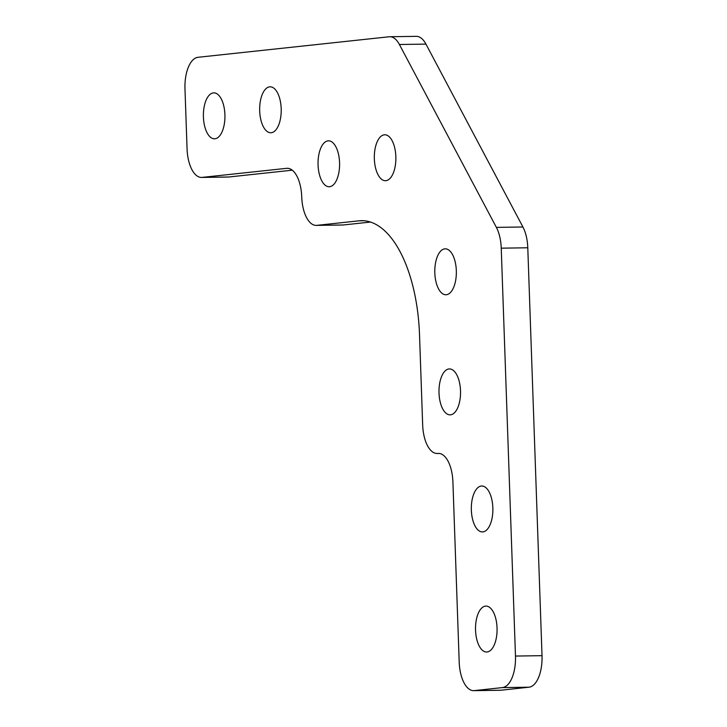 <?xml version="1.0" encoding="UTF-8"?>
<svg xmlns="http://www.w3.org/2000/svg" width="727" height="727" viewBox="0 0 727 727"><rect width="100%" height="100%" fill="white"/><g stroke="black" fill="none" stroke-linecap="round" stroke-linejoin="round"><path stroke-width="1.09" d="M419.524 334.865L422.669 424.941A30.061 14.104 -90.8 0 0 437.181 453.484A30.061 14.104 -90.8 0 0 437.79 453.448A30.061 14.104 89.2 0 1 438.399 453.412A30.061 14.104 89.2 0 1 452.912 481.965L459.2 662.097A30.061 14.104 -90.8 0 0 473.704 690.65A30.061 14.104 -90.8 0 0 474.322 690.614L502.457 687.588A30.061 14.104 -90.8 0 0 515.479 656.054L501.239 248.171A30.061 14.104 -90.8 0 0 496.377 227.378L399.405 44.501A30.061 14.104 -90.8 0 0 389.754 36.732A30.061 14.104 -90.8 0 0 389.145 36.768L197.998 57.297A30.061 14.104 -90.8 0 0 184.976 88.83L187.066 148.881A30.061 14.104 -90.8 0 0 201.579 177.433A30.061 14.104 -90.8 0 0 202.188 177.388L286.611 168.328A30.061 14.104 89.2 0 1 287.22 168.291A30.061 14.104 89.2 0 1 301.723 196.835A30.061 14.104 -90.8 0 0 316.236 225.388A30.061 14.104 -90.8 0 0 316.845 225.352L359.056 220.817A120.255 56.415 89.2 0 1 361.501 220.672A120.255 56.415 89.2 0 1 419.524 334.865M384.292 134.813A22.964 10.778 -90.8 0 0 374.332 158.404A22.964 10.778 -90.8 0 0 385.428 180.714A22.964 10.778 -90.8 0 0 395.87 157.595A22.964 10.778 -90.8 0 0 384.765 134.786A22.964 10.778 -90.8 0 0 384.292 134.813M328.013 140.856A22.964 10.778 -90.8 0 0 318.053 164.447A22.964 10.778 -90.8 0 0 329.149 186.757A22.964 10.778 -90.8 0 0 339.591 163.639A22.964 10.778 -90.8 0 0 328.486 140.829A22.964 10.778 -90.8 0 0 328.013 140.856M271.244 132.732A22.964 10.778 -90.8 0 0 281.204 109.132A22.964 10.778 -90.8 0 0 270.108 86.822A22.964 10.778 -90.8 0 0 259.666 109.95A22.964 10.778 -90.8 0 0 270.771 132.759A22.964 10.778 -90.8 0 0 271.244 132.732M214.965 138.775A22.964 10.778 -90.8 0 0 224.925 115.184A22.964 10.778 -90.8 0 0 213.829 92.865A22.964 10.778 -90.8 0 0 203.387 115.993A22.964 10.778 -90.8 0 0 214.492 138.802A22.964 10.778 -90.8 0 0 214.965 138.775M444.77 248.861A22.964 10.778 -90.8 0 0 434.81 272.452A22.964 10.778 -90.8 0 0 445.905 294.762A22.964 10.778 -90.8 0 0 456.347 271.644A22.964 10.778 -90.8 0 0 445.233 248.834A22.964 10.778 -90.8 0 0 444.77 248.861M448.959 368.952A22.964 10.778 -90.8 0 0 438.999 392.544A22.964 10.778 -90.8 0 0 450.095 414.853A22.964 10.778 -90.8 0 0 460.536 391.735A22.964 10.778 -90.8 0 0 449.431 368.925A22.964 10.778 -90.8 0 0 448.959 368.952M481.292 486.027A22.964 10.778 -90.8 0 0 471.332 509.618A22.964 10.778 -90.8 0 0 482.428 531.928A22.964 10.778 -90.8 0 0 492.87 508.809A22.964 10.778 -90.8 0 0 481.765 485.999A22.964 10.778 -90.8 0 0 481.292 486.027M485.491 606.118A22.964 10.778 -90.8 0 0 475.531 629.709A22.964 10.778 -90.8 0 0 486.627 652.019A22.964 10.778 -90.8 0 0 497.068 628.9A22.964 10.778 -90.8 0 0 485.954 606.091A22.964 10.778 -90.8 0 0 485.491 606.118M316.845 225.352L343.389 224.97L370.461 222.062M343.389 224.97A30.061 14.104 89.2 0 1 342.78 225.006L316.236 225.388M202.188 177.388L228.732 177.006L292.272 170.182M228.732 177.006A30.061 14.104 89.2 0 1 228.124 177.043L201.579 177.433M389.754 36.732L416.307 36.35A30.061 14.104 89.2 0 1 425.949 44.111L399.405 44.501M496.377 227.378L522.922 226.997L425.949 44.111M522.922 226.997A30.061 14.104 89.2 0 1 527.784 247.78L501.239 248.171M515.479 656.054L542.024 655.672L527.784 247.78M542.024 655.672A30.061 14.104 89.2 0 1 529.002 687.206L502.457 687.588M474.322 690.614L500.867 690.232L529.002 687.206M500.867 690.232A30.061 14.104 89.2 0 1 500.249 690.268L473.704 690.65M287.837 168.31L286.611 168.328M363.954 220.744L359.056 220.817M437.79 453.448L439.017 453.43M437.181 453.484L439.272 453.457"/></g></svg>
